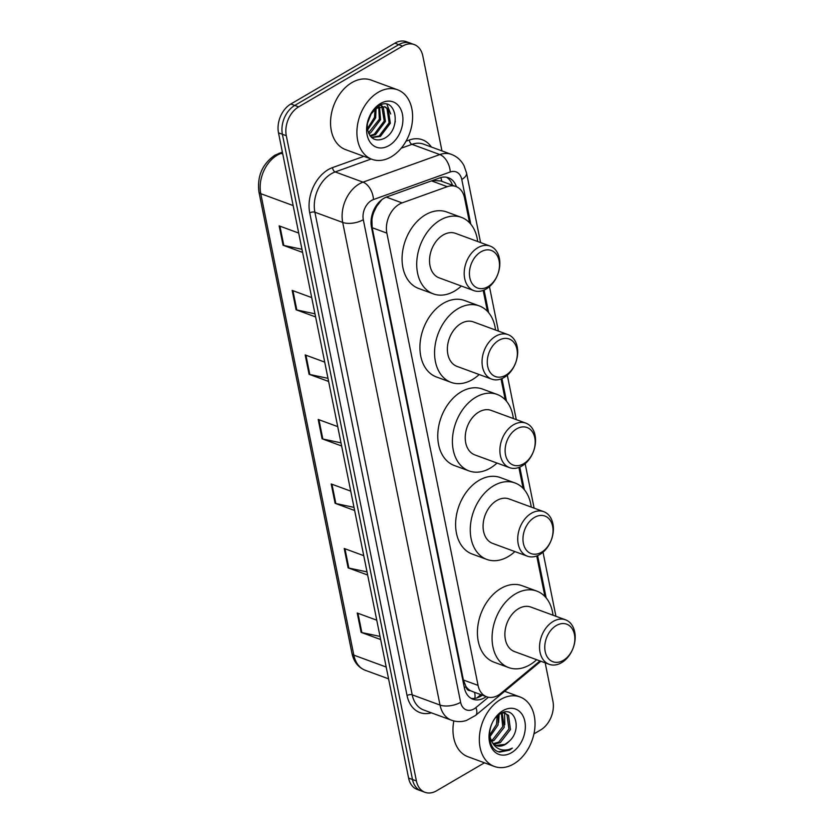 <?xml version="1.0" encoding="UTF-8"?>
<svg xmlns="http://www.w3.org/2000/svg" width="834" height="834" viewBox="0 0 834 834"><rect width="100%" height="100%" fill="white"/><g stroke="black" fill="none" stroke-linecap="round" stroke-linejoin="round"><path stroke-width="1.25" d="M469.552 222.772L464.538 197.887A22.226 15.825 110.2 0 0 455.958 186.535A22.226 15.825 110.2 0 0 447.264 186.68L402.092 202.902A22.226 15.825 110.2 0 0 399.215 204.257A22.226 15.825 110.2 0 0 386.861 233.113L478.059 685.392A22.226 15.825 110.2 0 0 486.649 696.755A22.226 15.825 110.2 0 0 500.973 693.304L539.994 660.935M381.878 199.639L376.572 206.478L373.945 211.94A7.412 5.275 110.2 0 0 371.828 219.811A22.226 10.196 168.6 0 1 371.109 220.218M371.828 219.811L371.901 220.155A22.226 15.825 -69.8 0 1 373.945 211.94M470.47 690.677A22.226 15.825 -69.8 0 1 465.893 686.33L465.966 686.663A7.412 5.275 110.2 0 0 470.47 690.677L472.972 691.678M455.958 186.535L440.811 180.968L432.69 180.457M371.901 220.155L372.183 227.724L463.381 680.002L465.893 686.33M544.915 596.487L536.742 555.986M523.106 488.349L518.894 467.467M505.258 399.82L501.046 378.938M487.41 311.301L483.199 290.42M456.427 186.722A22.226 15.825 110.2 0 0 448.483 177.757A22.226 15.825 110.2 0 0 439.789 177.903L386.715 196.97A22.226 15.825 110.2 0 0 383.838 198.336A22.226 15.825 110.2 0 0 371.484 227.182L464.371 687.862A22.226 15.825 110.2 0 0 472.961 699.226A22.226 15.825 110.2 0 0 486.232 696.599M484.45 762.808L436.557 790.799A22.226 15.825 -69.8 0 1 424.986 792.3A22.226 15.825 -69.8 0 1 416.406 780.937L286.302 135.723A22.226 15.825 -69.8 0 1 298.655 106.867L402.655 46.068A22.226 15.825 -69.8 0 1 414.227 44.567A22.226 15.825 -69.8 0 1 422.817 55.93L441.968 150.912M545.186 662.842L552.911 701.144A22.226 15.825 -69.8 0 1 540.568 730L533.948 733.868M424.986 792.3L417.177 789.433A22.226 15.825 -69.8 0 1 408.587 778.07L278.493 132.856A22.226 15.825 -69.8 0 1 290.837 104L394.847 43.201L398.756 44.64A22.226 15.825 -69.8 0 1 410.318 43.139A22.226 15.825 -69.8 0 0 398.756 44.64L294.746 105.428L398.756 44.64L402.655 46.068M278.493 132.856L282.392 134.284A22.226 15.825 -69.8 0 1 294.746 105.428A22.226 15.825 -69.8 0 0 282.392 134.284L412.496 779.509L282.392 134.284L286.302 135.723M421.087 790.861A22.226 15.825 -69.8 0 1 412.496 779.509A22.226 15.825 -69.8 0 0 421.087 790.861M482.333 695.17A22.226 15.825 -69.8 0 1 471.074 698.329M446.461 177.225A22.226 15.825 -69.8 0 1 452.518 185.273M380.023 636.415L361.862 632.579A5.921 2.721 168.6 0 1 361.122 632.37L380.648 639.542L376.749 620.183L357.223 613.011L361.122 632.37M367.012 571.895L348.852 568.058A5.921 2.721 168.6 0 1 348.112 567.85L367.638 575.022L363.739 555.663L344.213 548.491L348.112 567.85M354.002 507.374L335.841 503.538A5.921 2.721 168.6 0 1 335.101 503.319L354.627 510.502L350.728 491.143L331.202 483.97L335.101 503.319M301.96 249.293L283.81 245.446A5.921 2.721 168.6 0 1 283.06 245.238L302.586 252.41L298.687 233.051L279.161 225.878L283.06 245.238M314.971 313.813L296.821 309.967A5.921 2.721 168.6 0 1 296.07 309.758L315.596 316.93L311.697 297.582L292.171 290.399L296.07 309.758M327.981 378.334L309.821 374.487A5.921 2.721 168.6 0 1 309.08 374.278L328.606 381.451L324.707 362.102L305.181 354.919L309.08 374.278M340.991 442.854L322.831 439.007A5.921 2.721 168.6 0 1 322.091 438.799L341.617 445.981L337.718 426.622L318.192 419.45L322.091 438.799M394.847 43.201A22.226 15.825 -69.8 0 1 406.419 41.7L414.227 44.567M391.261 156.813A37.04 26.375 -69.8 0 1 371.985 159.315A37.04 26.375 -69.8 0 1 357.108 128.144A37.04 26.375 -69.8 0 1 378.25 92.282A37.04 26.375 -69.8 0 1 397.537 89.78A37.04 26.375 -69.8 0 1 412.413 120.951A37.04 26.375 -69.8 0 1 391.261 156.813M371.985 159.315L345.62 149.63A37.04 26.375 -69.8 0 1 330.744 118.449A37.04 26.375 -69.8 0 1 351.896 82.597A37.04 26.375 -69.8 0 1 371.172 80.095L397.537 89.78M380.523 103.51A24.155 17.201 -69.8 0 1 402.426 114.227A24.155 17.201 -69.8 0 1 388.998 145.585A24.155 17.201 -69.8 0 1 367.096 134.868A24.155 17.201 -69.8 0 1 380.523 103.51M376.061 108.722L375.675 117.865L367.627 129.875C370.233 138.934 375.623 141.843 383.796 138.642C402.843 129.624 395.858 94.649 378.636 105.949L370.463 114.644C367.752 119.7 366.595 124.891 367.002 130.219C366.887 119.794 370.202 112.444 376.937 108.17L385.089 106.825L388.196 108.962L390.322 123.244L380.377 136.442L371.714 137.568M371.474 137.36L379.157 135.994L389.103 122.796L386.976 108.514L384.474 106.637M369.973 135.629L374.278 134.201L384.224 121.003L381.795 106.408M381.274 105.928L380.221 105.167M370.369 136.161L375.498 134.649L385.444 121.451L383.317 107.169L382.493 106.377M381.951 105.96L380.387 105.105M368.482 132.856L379.345 119.21L378.74 107.2M368.826 133.659L370.609 132.856L380.565 119.658L379.543 106.888M367.429 128.634L374.456 117.417L375.06 109.462M367.533 123.13L371.328 113.518M367.627 129.906A16.743 11.926 -69.8 0 1 376.937 108.17M390.687 113.977L386.945 104.406M394.138 126.101L395.337 121.191M487.973 286.677A20.006 14.241 -69.8 0 1 469.834 277.805A20.006 14.241 -69.8 0 1 480.947 251.826A20.006 14.241 -69.8 0 1 499.086 260.698A20.006 14.241 -69.8 0 1 487.973 286.677M486.18 289.002A23.706 16.878 -69.8 0 1 473.837 290.607A23.706 16.878 -69.8 0 1 464.319 270.654A23.706 16.878 -69.8 0 1 477.851 247.708A23.706 16.878 -69.8 0 1 490.194 246.103A23.706 16.878 -69.8 0 1 499.712 266.056A23.706 16.878 -69.8 0 1 486.18 289.002M490.194 246.103L455.531 233.364A23.706 16.878 110.2 0 0 443.188 234.969A23.706 16.878 110.2 0 0 429.656 257.914A23.706 16.878 110.2 0 0 439.174 277.868L473.837 290.607M461.327 286.01A40.741 29.013 -69.8 0 1 454.509 291.108A40.741 29.013 -69.8 0 1 433.305 293.86A40.741 29.013 -69.8 0 1 416.937 259.572A40.741 29.013 -69.8 0 1 440.196 220.134A40.741 29.013 -69.8 0 1 461.4 217.372A40.741 29.013 -69.8 0 1 477.673 241.506M433.305 293.86L418.658 288.481A40.741 29.013 -69.8 0 1 402.29 254.193A40.741 29.013 -69.8 0 1 425.548 214.745A40.741 29.013 -69.8 0 1 446.753 211.992L461.4 217.372M505.821 375.196A20.006 14.241 -69.8 0 1 487.682 366.324A20.006 14.241 -69.8 0 1 498.795 340.355A20.006 14.241 -69.8 0 1 516.934 349.227A20.006 14.241 -69.8 0 1 505.821 375.196M504.028 377.521A23.706 16.878 -69.8 0 1 491.695 379.126A23.706 16.878 -69.8 0 1 482.167 359.183A23.706 16.878 -69.8 0 1 495.698 336.227A23.706 16.878 -69.8 0 1 508.042 334.632A23.706 16.878 -69.8 0 1 517.57 354.575A23.706 16.878 -69.8 0 1 504.028 377.521M508.042 334.632L473.378 321.893A23.706 16.878 110.2 0 0 461.035 323.498A23.706 16.878 110.2 0 0 447.504 346.444A23.706 16.878 110.2 0 0 457.032 366.397L491.695 379.126M479.175 374.529A40.741 29.013 -69.8 0 1 472.357 379.626A40.741 29.013 -69.8 0 1 451.152 382.389A40.741 29.013 -69.8 0 1 434.785 348.091A40.741 29.013 -69.8 0 1 458.043 308.653A40.741 29.013 -69.8 0 1 479.258 305.901A40.741 29.013 -69.8 0 1 495.521 330.024M451.152 382.389L436.505 376.999A40.741 29.013 -69.8 0 1 420.138 342.711A40.741 29.013 -69.8 0 1 443.396 303.274A40.741 29.013 -69.8 0 1 464.611 300.521L479.258 305.901M523.669 463.725A20.006 14.241 -69.8 0 1 505.529 454.853A20.006 14.241 -69.8 0 1 516.642 428.874A20.006 14.241 -69.8 0 1 534.782 437.746A20.006 14.241 -69.8 0 1 523.669 463.725M521.875 466.05A23.706 16.878 -69.8 0 1 509.543 467.655A23.706 16.878 -69.8 0 1 500.014 447.702A23.706 16.878 -69.8 0 1 513.556 424.756A23.706 16.878 -69.8 0 1 525.889 423.151A23.706 16.878 -69.8 0 1 535.418 443.104A23.706 16.878 -69.8 0 1 521.875 466.05M525.889 423.151L491.226 410.411A23.706 16.878 110.2 0 0 478.893 412.017A23.706 16.878 110.2 0 0 465.351 434.962A23.706 16.878 110.2 0 0 474.88 454.916L509.543 467.655M497.022 463.058A40.741 29.013 -69.8 0 1 490.204 468.155A40.741 29.013 -69.8 0 1 469 470.908A40.741 29.013 -69.8 0 1 452.633 436.62A40.741 29.013 -69.8 0 1 475.901 397.182A40.741 29.013 -69.8 0 1 497.106 394.419A40.741 29.013 -69.8 0 1 513.369 418.553M469 470.908L454.353 465.528A40.741 29.013 -69.8 0 1 437.986 431.241A40.741 29.013 -69.8 0 1 461.254 391.792A40.741 29.013 -69.8 0 1 482.459 389.04L497.106 394.419M541.516 552.244A20.006 14.241 -69.8 0 1 523.377 543.372A20.006 14.241 -69.8 0 1 534.49 517.403A20.006 14.241 -69.8 0 1 552.629 526.275A20.006 14.241 -69.8 0 1 541.516 552.244M539.723 554.568A23.706 16.878 -69.8 0 1 527.39 556.174A23.706 16.878 -69.8 0 1 517.862 536.231A23.706 16.878 -69.8 0 1 531.404 513.275A23.706 16.878 -69.8 0 1 543.737 511.68A23.706 16.878 -69.8 0 1 553.265 531.623A23.706 16.878 -69.8 0 1 539.723 554.568M543.737 511.68L509.074 498.941A23.706 16.878 110.2 0 0 496.741 500.546A23.706 16.878 110.2 0 0 483.199 523.491A23.706 16.878 110.2 0 0 492.727 543.445L527.39 556.174M514.87 551.576A40.741 29.013 -69.8 0 1 508.052 556.674A40.741 29.013 -69.8 0 1 486.847 559.437A40.741 29.013 -69.8 0 1 470.48 525.139A40.741 29.013 -69.8 0 1 493.749 485.701A40.741 29.013 -69.8 0 1 514.953 482.949A40.741 29.013 -69.8 0 1 531.227 507.072M486.847 559.437L472.2 554.047A40.741 29.013 -69.8 0 1 455.833 519.759A40.741 29.013 -69.8 0 1 479.102 480.321A40.741 29.013 -69.8 0 1 500.306 477.569L514.953 482.949M563.325 660.382A20.006 14.241 -69.8 0 1 545.186 651.51A20.006 14.241 -69.8 0 1 556.299 625.542A20.006 14.241 -69.8 0 1 574.438 634.413A20.006 14.241 -69.8 0 1 563.325 660.382M561.532 662.707A23.706 16.878 -69.8 0 1 549.189 664.312A23.706 16.878 -69.8 0 1 539.671 644.369A23.706 16.878 -69.8 0 1 553.203 621.413A23.706 16.878 -69.8 0 1 565.546 619.818A23.706 16.878 -69.8 0 1 575.064 639.761A23.706 16.878 -69.8 0 1 561.532 662.707M565.546 619.818L530.883 607.079A23.706 16.878 110.2 0 0 518.539 608.684A23.706 16.878 110.2 0 0 505.008 631.63A23.706 16.878 110.2 0 0 514.526 651.583L549.189 664.312M536.679 659.715A40.741 29.013 -69.8 0 1 529.861 664.813A40.741 29.013 -69.8 0 1 508.657 667.575A40.741 29.013 -69.8 0 1 492.289 633.277A40.741 29.013 -69.8 0 1 515.548 593.839A40.741 29.013 -69.8 0 1 536.762 591.087A40.741 29.013 -69.8 0 1 553.025 615.211M508.657 667.575L494.009 662.186A40.741 29.013 -69.8 0 1 477.642 627.898A40.741 29.013 -69.8 0 1 500.9 588.46A40.741 29.013 -69.8 0 1 522.115 585.708L536.762 591.087M513.692 763.954A37.04 26.375 -69.8 0 1 494.406 766.467A37.04 26.375 -69.8 0 1 479.529 735.286A37.04 26.375 -69.8 0 1 500.681 699.434A37.04 26.375 -69.8 0 1 519.957 696.932A37.04 26.375 -69.8 0 1 534.834 728.103A37.04 26.375 -69.8 0 1 513.692 763.954M494.406 766.467L468.041 756.772A37.04 26.375 -69.8 0 1 453.832 720.93M493.363 743.594L498.732 742.104L508.907 728.989L506.999 714.78L504.716 713.007M493.989 744.157L500.285 742.667L510.45 729.552L508.552 715.353L503.329 712.476M505.508 713.247L502.297 712.841M491.132 740.456L492.54 739.821L502.704 726.706L501.39 713.247M491.653 741.384L494.082 740.394L504.257 727.279L502.172 712.882M489.422 735.473L496.501 724.433L497.168 716.239M489.756 736.975L498.054 724.996L498.398 715.165M496.042 745.429L504.935 744.376L508.917 741.53C523.168 729.385 514.359 704.511 500.661 713.623C486.535 720.68 485.534 749.61 499.712 752.091L509.491 750.162L512.368 748.119L508.969 749.464C501.171 751.361 495.344 748.557 491.466 741.051A16.743 11.926 -69.8 0 0 496.522 745.617A16.743 11.926 -69.8 0 0 505.237 744.491A16.743 11.926 -69.8 0 0 508.917 741.53M489.339 734.973L491.466 741.051M502.944 710.662A24.155 17.201 -69.8 0 1 524.847 721.368A24.155 17.201 -69.8 0 1 511.43 752.737A24.155 17.201 -69.8 0 1 489.516 742.02A24.155 17.201 -69.8 0 1 502.944 710.662M498.617 722.452L499.118 714.613M504.82 724.725L504.549 712.966M504.518 712.872L504.299 712.226M498.638 751.736L509.324 750.089L512.368 748.119M386.34 197.116L402.092 202.902M474.765 698.381A22.226 9.862 -129.7 0 0 474.556 692.314M441.791 181.322A22.226 13.407 -109.8 0 0 440.811 177.579M376.572 206.478A22.226 13.407 -109.8 0 0 376.395 205.435M465.966 686.663A22.226 10.196 168.6 0 1 464.319 687.57M372.183 227.724L386.861 233.113M431.501 180.884L447.264 186.68M463.381 680.002L478.059 685.392M470.793 224.158L461.775 179.446A14.814 10.55 110.2 0 0 450.256 171.971L373.465 199.555A14.814 10.55 110.2 0 0 371.547 200.462A14.814 10.55 110.2 0 0 363.311 219.696L460.629 702.322A14.814 10.55 110.2 0 0 474.066 708.89A14.814 10.55 110.2 0 0 475.901 707.597L488.39 697.245M460.629 702.322A14.814 6.797 -11.4 0 1 440.029 705.064L342.711 222.438A29.628 21.1 -69.8 0 1 359.183 183.97A29.628 21.1 -69.8 0 1 363.019 182.156L335.195 171.94A29.628 21.1 110.2 0 0 331.348 173.743A29.628 21.1 110.2 0 0 314.887 212.222L412.204 694.837A29.628 21.1 110.2 0 0 423.651 709.984L451.475 720.211A29.628 21.1 -69.8 0 1 440.029 705.064L412.204 694.837A3.701 1.699 168.6 0 0 407.055 695.525L309.737 212.899A3.701 1.699 168.6 0 1 314.887 212.222L342.711 222.438A14.814 6.797 -11.4 0 0 363.311 219.696M451.475 720.211C456.375 721.952 461.338 722.046 466.383 720.493L475.599 715.405A14.814 6.578 -129.7 0 0 475.901 707.597M309.737 212.899A33.339 23.738 -69.8 0 1 328.262 169.615A33.339 23.738 -69.8 0 1 332.578 167.582L363.895 156.344M406.022 141.207L409.379 139.997A33.339 23.738 -69.8 0 1 431.334 147.003M431.418 712.841A33.339 23.738 -69.8 0 1 407.055 695.525M298.655 106.867L290.837 104M416.406 780.937L408.587 778.07M373.465 199.555A14.814 8.934 -109.8 0 0 363.019 182.156L439.81 154.571L411.986 144.345L401.196 148.223M450.256 171.971A14.814 8.934 -109.8 0 0 439.81 154.571A29.628 21.1 -69.8 0 1 451.392 154.373L423.568 144.146A29.628 21.1 110.2 0 0 411.986 144.345A3.701 2.231 70.2 0 1 409.379 139.997M371.161 159.013L335.195 171.94A3.701 2.231 70.2 0 1 332.578 167.582M546.145 597.874L537.628 555.632M524.346 489.735L519.78 467.113M506.488 401.206L501.932 378.584M488.641 312.687L484.085 290.065M461.775 179.446A14.814 6.797 -11.4 0 0 466.54 172.93L464.048 165.768C461.212 160.337 457.001 156.531 451.392 154.373M282.528 152.872L281.079 153.393A29.628 21.1 110.2 0 0 277.242 155.197A29.628 21.1 110.2 0 0 260.771 193.676A7.412 3.399 168.6 0 1 258.936 191.976C257.008 176.308 262.293 164.069 274.803 155.26L282.372 152.09M278.921 153.331A7.412 4.472 -109.8 0 1 281.079 153.393L282.757 154.009M293.151 205.571L260.771 193.676L353.824 655.138A29.628 21.1 110.2 0 0 365.271 670.286C358.255 667.45 353.824 661.842 351.979 653.429A7.412 3.399 -11.4 0 0 353.824 655.138L386.205 667.033M322.831 439.007L318.942 419.721M309.821 374.487L305.932 355.201M296.821 309.967L292.922 290.68M283.81 245.446L279.922 226.16M335.841 503.538L331.953 484.241M348.852 568.058L344.963 548.762M361.862 632.579L357.974 613.292M476.892 697.922L480.864 694.628M471.981 691.365L486.649 696.755M555.934 616.284L543.017 552.212M534.125 508.146L525.159 463.694M516.277 419.617L507.312 375.164M498.43 331.098L489.464 286.646M480.582 242.569L466.54 172.93M475.599 715.405L540.87 661.258M351.979 653.429L258.936 191.976M365.271 670.286L388.581 678.845M519.957 696.932L504.653 691.303"/></g></svg>

